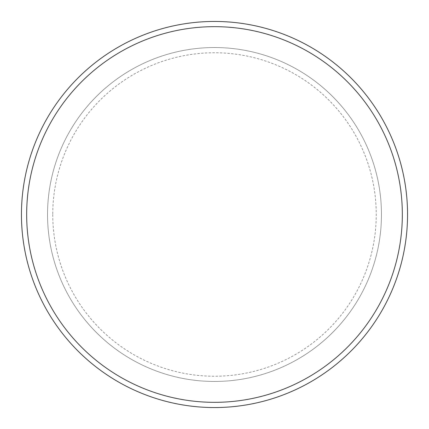 <?xml version="1.0" encoding="UTF-8"?>
<svg xmlns="http://www.w3.org/2000/svg" width="429" height="429" viewBox="0 0 429 429"><rect width="100%" height="100%" fill="white"/><g stroke="black" fill="none" stroke-linecap="round" stroke-linejoin="round"><path stroke-width="0.32" stroke-dasharray="2.15 1.61" d="M52.756 214.5A161.744 161.744 0 0 0 214.5 376.244A161.744 161.744 0 0 0 376.244 214.5A161.744 161.744 0 0 0 214.5 52.756A161.744 161.744 0 0 0 52.756 214.5M47.539 214.5A166.961 166.961 0 0 0 214.5 381.461A166.961 166.961 0 0 0 381.461 214.5A166.961 166.961 0 0 0 214.5 47.539A166.961 166.961 0 0 0 47.539 214.5A166.961 166.961 0 0 0 214.5 381.461A166.961 166.961 0 0 0 381.461 214.5A166.961 166.961 0 0 0 214.5 47.539A166.961 166.961 0 0 0 47.539 214.5A166.961 166.961 0 0 0 214.5 381.461A166.961 166.961 0 0 0 381.461 214.5A166.961 166.961 0 0 0 214.5 47.539A166.961 166.961 0 0 0 47.539 214.5M407.55 214.5A193.05 193.05 0 0 0 214.5 21.45A193.05 193.05 0 0 0 21.45 214.5A193.05 193.05 0 0 0 214.5 407.55A193.05 193.05 0 0 0 407.55 214.5"/><path stroke-width="0.64" d="M402.332 214.5A187.832 187.832 0 0 0 214.5 26.668A187.832 187.832 0 0 0 26.668 214.5A187.832 187.832 0 0 0 214.5 402.332A187.832 187.832 0 0 0 402.332 214.5M21.45 214.5A193.05 193.05 0 0 1 214.5 21.45A193.05 193.05 0 0 1 407.55 214.5A193.05 193.05 0 0 1 214.5 407.55A193.05 193.05 0 0 1 21.45 214.5"/></g></svg>
